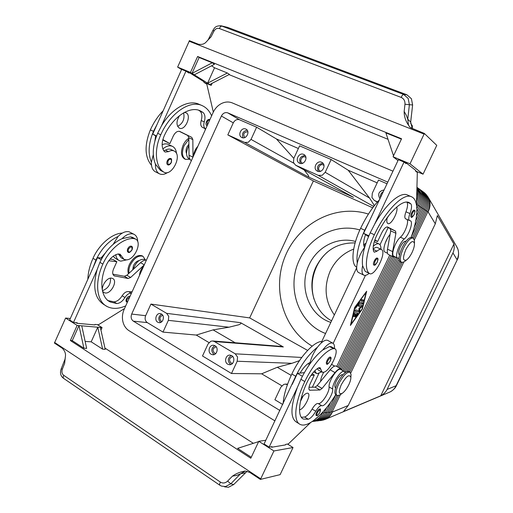 <?xml version="1.0" encoding="UTF-8"?>
<svg xmlns="http://www.w3.org/2000/svg" width="513" height="513" viewBox="0 0 513 513"><rect width="100%" height="100%" fill="white"/><g stroke="black" fill="none" stroke-linecap="round" stroke-linejoin="round"><path stroke-width="0.77" d="M331.571 320.824C313.667 311.218 306.684 285.953 316.085 266.818C324.639 250.498 337.65 242.54 355.118 242.931M319.945 408.957C320.753 408.726 320.728 409.874 319.875 412.394C318.207 415.132 316.996 416.178 316.245 415.53C315.726 415.139 315.854 414.094 316.611 412.388C317.868 410.034 318.977 408.893 319.945 408.957L320.016 409.002M314.815 370.732L316.425 373.451L317.444 373.669L321.555 371.854M334.431 348.519C334.681 345.647 334.136 343.864 332.79 343.165L332.02 342.96C329.481 342.889 326.358 345.255 322.651 350.058L329.577 346.512L331.167 346.724M327.929 340.504L326.903 340.157C324.338 340.068 321.196 342.415 317.483 347.186C313.834 352.187 311.372 357.305 310.089 362.544L309.807 364.012M335.701 394.709C323.78 414.254 307.838 428.233 300.272 424.45C293.019 421.603 294.629 402.776 304.818 381.557C312.564 364.929 325.781 349.981 333.437 348.641L334.822 348.737C339.811 350.392 330.032 371.046 323.709 372.258L322.158 372.201L320.093 367.68L318.669 367.821C314.7 370.014 310.961 374.586 307.46 381.531C298.566 400.05 297.104 416.556 303.472 419.076L308.3 419.256C310.686 418.371 313.174 415.703 315.771 411.253C318.118 407.36 320.099 405.494 321.715 405.648C324.767 407.271 333.347 394.273 332.713 389.046C332.026 383.423 341.273 369.431 344.268 371.489L345.102 372.688M321.927 372.066L318.329 370.02L317.252 368.655M322.267 341.825L320.644 341.594C312.802 342.787 299.502 357.503 291.846 374.009C286.555 385.41 283.651 395.273 283.138 403.603M332.347 364.801L331.494 364.576M323.754 372.239C321.792 375.779 320.74 378.838 320.612 381.409M342.812 374.907L342.145 374.663C340.292 375.041 338.324 377.241 336.233 381.262C334.675 384.769 334.412 386.924 335.451 387.725L335.624 387.828M322.164 375.439L323.626 372.278M336.97 395.452L335.97 394.875C334.13 393.458 334.617 389.585 337.432 383.256C341.754 375.118 345.518 371.188 348.725 371.45L349.949 372.137L351.052 374.496L350.937 376.337M342.184 393.368C338.657 394.754 338.349 391.894 341.26 384.782C346.198 376.209 349.404 373.746 350.873 377.388C350.911 379.261 350.238 381.678 348.853 384.635C346.769 388.803 344.55 391.714 342.184 393.368L339.901 394.984L337.188 395.581C335.355 394.164 335.848 390.29 338.663 383.955C342.992 375.817 346.75 371.88 349.949 372.137M330.417 357.035C330.853 357.997 331.719 356.695 330.378 360.825C328.031 364.05 326.8 365.089 326.691 363.935C326.095 363.48 326.21 362.3 327.044 360.408C328.294 358.055 329.417 356.926 330.417 357.035L330.481 357.074M301.054 398.858C303.407 395.318 305.491 393.42 307.313 393.157L307.954 393.272C311.615 394.484 303.888 409.592 299.509 409.791M300.464 401.397L303.125 396.062M411.638 212.921C412.67 210.92 413.574 209.99 414.357 210.125C414.837 211.176 415.767 209.56 414.241 214.44C412.484 217.146 411.452 218.025 411.144 217.095C410.515 216.518 410.682 215.133 411.638 212.921M373.272 246.234C375.638 244.105 377.549 243.342 379.017 243.938L379.049 243.957C380.389 244.643 381.012 246.4 380.922 249.222M369.129 273.371C367.141 275.032 365.48 275.667 364.147 275.276L363.884 275.173C361.941 274.077 361.518 270.941 362.601 265.766L365.23 271.377L369.559 273.576M411.093 237.327C418.294 217.884 418.974 200.07 411.689 196.851C403.853 192.33 385.917 209.888 374.355 234.755C366.135 251.845 364.038 269.338 369.206 273.339L369.616 273.609C374.567 276.597 386.424 253.608 381.89 249.805L381.371 249.433C380.261 248.959 378.799 249.536 376.984 251.171L374.343 252.197L373.791 251.639C372.412 248.292 373.329 243.008 376.542 235.781C386.629 214.094 402.295 198.691 409.188 202.648L410.823 203.821C412.022 205.508 411.721 208.753 409.919 213.568C408.528 217.365 408.399 219.699 409.528 220.564L410.368 220.77C413.568 221.808 409.085 235.089 404.27 239C399.152 243.156 394.388 257.154 397.71 258.11L399.043 258.09M406.944 219.397C409.233 221.725 404.834 233.633 400.403 237.218C395.266 241.347 390.534 255.327 393.894 256.295L397.71 258.11M363.691 244.72L365.968 243.22M405.969 241.334L405.783 241.245C404.218 241.001 402.391 242.899 400.294 246.939C398.473 251.107 398.159 253.711 399.338 254.749L399.358 254.756M387.674 237.827L385.18 243.072M414.446 242.117L414.446 240.571L413.221 238.064L411.926 237.468C409.15 237.038 405.866 240.469 402.07 247.766C398.787 255.301 398.197 259.988 400.3 261.829L401.576 262.438L404.308 261.79L405.514 260.809M413.221 238.064C410.451 237.634 407.168 241.072 403.372 248.375C400.089 255.916 399.486 260.604 401.576 262.438M412.074 252.46C413.76 248.824 414.555 245.817 414.44 243.438C413.125 239.661 410.259 241.7 405.847 249.536C402.532 257.879 402.756 261.361 406.533 259.976C408.457 258.565 410.304 256.058 412.074 252.46M374.233 261.053C375.369 258.879 376.382 257.859 377.279 258.007C377.799 259.02 378.677 257.635 377.228 262.252C374.394 266.516 374.945 264.849 373.823 265.112C373.163 264.561 373.297 263.207 374.233 261.053M396.664 207.06C398.761 211.183 391.086 225.56 387.86 223.546L387.809 223.514C386.687 222.777 386.501 220.789 387.257 217.563M209.868 119.721L209.528 119.478C208.406 119.17 207.387 119.888 206.476 121.645C205.726 123.627 205.86 124.973 206.886 125.685L207.13 125.775M188.822 138.215C186.476 139.728 184.565 142.069 183.09 145.243C180.557 151.938 181.044 156.491 184.558 158.902L185.526 159.363L189.797 159.229M188.842 139.35L184.077 145.705C181.538 152.406 182.019 156.959 185.526 159.363M188.899 144.121L186.931 147.039C185.873 149.559 185.744 151.688 186.533 153.419M167.257 160.851C166.526 162.768 166.68 164.089 167.719 164.801C168.777 165.378 169.983 164.647 171.329 162.595C171.836 159.761 171.618 158.408 170.656 158.536C169.393 158.177 168.258 158.953 167.257 160.851M197.864 146.276C195.318 149.007 193.856 152.246 193.478 155.984M205.739 128.853L205.553 128.776C203.751 127.647 203.321 125.358 204.257 121.902C205.508 117.522 205.078 114.361 202.968 112.424L200.403 110.898C189.823 105.46 172.304 117.176 164.025 136.285C161.454 142.691 161.537 147.718 164.263 151.373L165.167 152.053L168.514 151.656C170.592 150.463 172.451 150.232 174.099 150.969L174.901 151.463C182.109 156.324 171.663 176.478 164.115 172.272L163.487 171.9C155.394 166.622 153.887 149.751 160.787 134.765C170.265 112.866 190.317 99.522 202.366 105.716C206.45 107.64 209.535 111.013 211.619 115.848M167.61 172.503C164.833 174.362 162.275 174.875 159.928 174.022L159.549 173.862C156.638 172.297 155.279 169.072 155.477 164.179L160.441 170.399L164.025 172.221M162.14 144.73C164.423 143.698 166.475 143.589 168.302 144.397L168.431 144.461M159.415 173.792L155.516 171.861C152.592 170.29 151.22 167.065 151.399 162.185L153.291 154.669M162.852 148.95C166.315 146.013 169.489 145.141 172.381 146.32L172.432 146.346C174.824 147.571 176.19 149.995 176.536 153.611M177.645 126.39C182.885 123.492 184.879 118.965 183.622 112.828M184.308 112.45L186.116 112.815C191.965 115.54 185.026 131.181 179.338 128.115L179.255 128.077C176.132 125.319 176.248 121.145 179.595 115.547M127.391 302.208L126.685 302.029C125.884 301.477 125.794 300.432 126.41 298.899C127.506 296.886 128.725 296.027 130.058 296.309M128.5 273.737C127.519 271.217 127.814 268.132 129.385 264.477C133.233 257.443 137.452 254.544 142.056 255.782L142.345 255.942M129.084 273.205C128.571 270.813 128.981 268.081 130.321 265.009C134.169 257.975 138.395 255.07 142.986 256.308L145.416 259.892M132.694 269.896L133.444 265.657C134.919 262.72 136.779 261.034 139.023 260.591M128.135 252.21C127.211 251.588 127.083 250.427 127.75 248.734C128.866 246.682 130.11 245.842 131.495 246.221C132.501 246.541 132.694 247.753 132.059 249.85C130.264 252.274 128.955 253.056 128.135 252.21M131.405 293.327C129.186 292.981 127.044 294.372 124.98 297.495C122.536 301.311 119.805 303.337 116.784 303.555L110.18 301.965C100.933 297.527 98.938 281.118 106.428 264.804C109.449 258.725 113.379 255.115 118.214 253.973L120.106 254.217L124.011 259.366L126.14 259.854C134.444 260.367 142.652 242.001 135.432 238.994L133.527 238.519C123.428 237.846 109.263 249.401 102.869 264.099C94.309 282.778 96.636 301.503 107.159 306.556C112.482 309.179 118.676 308.954 125.73 305.876M124.011 259.366L121.081 257.693L118.432 253.941M133.207 269.428C135.958 261.976 139.78 258.661 144.672 259.469L145.782 260.091M137.715 241.668C137.651 238.07 136.439 235.627 134.092 234.351L129.071 231.786C125.602 231.049 121.953 232.601 118.118 236.455L113.174 244.329M115.823 254.704C116.175 257.616 117.349 259.597 119.337 260.662L120.767 261.162L127.218 259.751M134.092 234.351L133.002 233.941C129.545 233.21 125.903 234.781 122.075 238.648L130.565 236.891L132.482 237.365L135.432 238.994M105.178 292.961L104.177 292.641C98.842 290.377 106.05 276.738 111.808 278.193L112.706 278.495C117.99 280.771 111 294.206 105.178 292.961M457.429 248.016C459.116 251.408 458.866 257.558 457.237 259.79L396.094 385.738C394.747 388.604 392.708 390.694 389.983 391.99L389.271 392.291M387.084 389.457C385.821 392.009 383.711 394.119 380.755 395.786L343.479 411.554L348.218 405.514L435.3 223.815L437.365 215.575L453.922 244.028C454.518 247.33 454.191 250.306 452.947 252.947L387.084 389.457L396.466 385.571M416.742 201.59C417.864 198.076 417.935 194.613 416.947 191.221M319.952 420.615L323.305 419.987C327.185 418.659 330.109 416.03 332.065 412.099L340.414 394.638M416.857 208.567L418.351 205.418C420.333 201.096 420.634 196.78 419.262 192.471L417.011 188.168M416.992 189.188L418.031 191.593C419.41 195.921 419.102 200.256 417.114 204.604L416.607 205.668M312.34 421.468L313.558 421.135C317.528 419.775 320.516 417.075 322.53 413.036L323.177 411.676M416.498 216.044L420.795 207.034C422.757 202.75 423.052 198.48 421.692 194.203L417.024 187.392M417.024 187.63L420.48 193.343C421.846 197.633 421.551 201.93 419.576 206.232L416.838 211.978M319.625 415.395L313.353 420.763M313.449 421.385L316.867 420.743C320.805 419.397 323.774 416.723 325.768 412.715L330.904 401.948M414.26 227.323L423.187 208.618C425.13 204.379 425.424 200.141 424.071 195.908C423.026 192.888 421.25 190.458 418.749 188.604L418.133 188.181M417.031 187.36L417.537 187.732C420.051 189.586 421.833 192.029 422.885 195.062C424.245 199.313 423.95 203.571 421.994 207.829L415.716 220.988M326.723 407.489L324.152 412.875C322.151 416.896 319.176 419.583 315.219 420.936L312.212 421.558M316.733 420.993L320.112 420.365C324.024 419.025 326.967 416.37 328.942 412.407L337.022 395.491M412.401 237.686L425.54 210.176C427.464 205.969 427.759 201.776 426.412 197.576C425.373 194.581 423.61 192.17 421.128 190.336L420.525 189.919M418.749 188.604L419.942 189.477C422.436 191.317 424.206 193.741 425.251 196.742C426.598 200.961 426.303 205.181 424.373 209.4L411.279 236.82M335.842 394.805L327.365 412.561C325.377 416.543 322.421 419.211 318.496 420.551L314.277 421.308M414.363 239.924L427.848 211.702C429.759 207.541 430.048 203.379 428.714 199.217C427.675 196.248 425.925 193.856 423.462 192.035L422.872 191.625M421.128 190.336L422.302 191.189C424.777 193.016 426.527 195.421 427.566 198.396C428.906 202.577 428.618 206.758 426.701 210.939L413.613 238.333M338.445 395.645L330.513 412.253C328.544 416.203 325.614 418.839 321.715 420.173L317.547 420.923M274.962 420.904L129.019 330.686C125.916 328.686 123.87 325.646 122.87 321.561C121.979 317.432 122.389 313.405 124.101 309.48L213.158 112.443C215.043 108.41 217.826 105.434 221.507 103.517C225.233 101.721 228.83 101.523 232.299 102.914L392.964 171.175M456.506 246.317L457.897 249.222C459 252.742 458.705 256.218 457.012 259.661L452.947 252.947M377.517 201.872L374.221 200.365L371.97 197.531L372.303 193.196L378.485 180.076L387.014 183.776M374.163 205.918L373.797 204.61L369.559 198.069L325.204 172.304L322.19 175.318L318.278 175.369L295.571 165.192L293.462 162.493L293.808 158.382L276.411 138.933L256.615 127.192L251.037 139.408L248.241 142.313L244.663 142.434L227.817 134.893L233.287 122.844C234.864 120.029 236.955 119.01 239.558 119.785L256.615 127.192M295.571 165.192L353.489 197.3L308.127 176.831C309.102 177.248 309.076 176.645 308.05 175.016L304.113 169.925M162.987 332.097L147.295 322.606C145.147 320.952 144.595 318.65 145.654 315.7L150.931 304.081L166.648 313.353L168.745 316.341L168.36 320.343L162.987 332.097L196.274 335.06L213.094 329.891L229.029 327.198L238.718 324.8C240.847 323.94 241.469 323.235 240.578 322.683L283.336 346.948L280.848 346.39L212.645 340.972L214.402 341.53L235.243 353.829L237.564 357.035L237.192 361.242L231.478 373.502L202.5 355.984L208.066 343.941L210.843 341.235L212.645 340.972M237.192 361.242L291.884 363.326L299.489 360.62M282.721 404.481L274.904 399.755L280.835 387.174L283.836 384.391L285.273 384.134L287.427 384.635M244.778 137.561C242.777 134.085 243.765 132.149 247.741 131.751L247.888 131.822M243.098 137.843C241.623 133.701 242.995 131.161 247.221 130.225M241.924 137.555L241.674 137.433C237.295 135.291 241.431 126.884 245.804 129.052L246.125 129.218C250.447 131.424 246.253 139.748 241.924 137.555M215.8 353.495L214.472 353.136C212.19 350.155 212.728 348.064 216.101 346.865L216.262 346.884M214.197 354.547L213.895 354.387C210.875 351.11 211.183 348.199 214.825 345.647M211.138 354.246C207.29 352.207 209.24 344.742 213.479 345.275L215.056 345.775C218.884 347.769 217.018 355.208 212.805 354.759L211.138 354.246M302.606 163.256L302.215 163.076C298.964 161.422 302.022 155.426 305.293 157.049L305.921 157.44M300.503 163.48C298.694 158.889 300.214 156.228 305.055 155.49M299.56 163.205L299.239 163.044C294.584 160.691 298.951 152.085 303.632 154.4L304.042 154.612C308.621 157.042 304.177 165.539 299.56 163.205M161.922 321.587L161.249 321.318C159.152 318.567 159.646 316.553 162.73 315.277M160.582 322.453C157.908 319.33 158.267 316.553 161.646 314.129M157.735 322.209C154.047 320.266 156.183 312.853 160.223 313.584L161.467 314.02C165.148 315.925 163.076 323.325 159.056 322.658L157.735 322.209M383.288 191.657C381.05 193.042 380.127 194.998 380.511 197.531M379.947 198.723C377.414 194.061 378.799 191.125 384.109 189.919M232.902 356.715L232.588 356.676C229.202 357.92 228.676 360.03 231.01 363.018L232.569 363.377M231.331 355.445C227.637 358.01 227.33 360.96 230.42 364.281L230.882 364.519M227.727 364.198C223.841 362.133 225.714 354.669 230.01 355.124L231.709 355.644C235.582 357.657 233.793 365.102 229.529 364.73L227.727 364.198M323.979 165.449L323.184 164.91C319.849 163.256 316.739 169.29 320.048 170.996L320.619 171.239M323.043 163.352C318.009 164.019 316.444 166.712 318.349 171.451M317.489 171.182L317.143 171.009C312.404 168.585 316.842 159.928 321.625 162.281L322.068 162.512C326.717 165.019 322.196 173.561 317.489 171.182M284.228 395.703L285.119 392.003M312.205 346.153C282.913 328.846 271.563 288.261 285.401 255.763C298.919 223.129 335.816 203.584 368.43 214.088M359.85 229.971C336.528 222.931 309.91 236.615 299.483 259.802C286.017 287.049 298.252 323.408 325.575 333.482M334.348 314.95C324.953 301.291 323.607 286.587 330.308 270.838C335.412 260.405 343.203 253.153 353.694 249.094M313.994 299.137C310.904 288.088 311.763 277.244 316.572 266.619C319.253 260.963 322.882 256.083 327.48 251.979M330.821 322.401C308.8 315.418 298.322 286.414 309.134 264.689C317.201 246.811 337.625 236.288 355.535 241.488M64.946 359.35L64.638 363.364L65.331 357.022C65.972 353.957 64.984 351.059 62.387 348.327L54.352 343.005L54.679 342.517L260.719 478.828L273.929 450.959L293.026 447.528L287.498 444.059M412.305 128.692L410.682 122.03L407.752 119.234L406.373 115.38L404.161 111.449C404.084 117.111 406.116 122.485 410.259 127.57L424.328 133.438L436.762 145.365L423.052 174.183L415.517 171.021M406.963 94.815L403.603 94.418L220.885 25.74C215.614 25.887 214.96 27.24 213.068 30.113L213.883 31.255C215.306 28.799 217.14 27.894 219.404 28.548L220.475 26.599L221.937 26.022L227.56 27.362L406.963 94.815L411.42 98.733L412.619 104.973L409.387 104.69L408.149 98.387L403.603 94.418L402.333 95.206L401.16 97.399C403.872 98.656 405.142 100.939 404.969 104.254L409.387 104.69L407.752 119.234L408.495 125.243L410.22 127.532M424.328 133.438L424.091 134.098L189.175 41.239L189.329 40.655L198.448 44.253C201.891 44.823 204.507 44.015 206.29 41.848L211.061 36.821L208.329 39.488M247.093 471.267L233.697 484.541L230.805 483.797L227.625 481.104C225.29 483.22 222.879 483.554 220.385 482.098L219.545 484.182L219.833 485.234L221.52 486.106L225.457 486.561L230.805 483.797L240.552 473.794L245.259 471.056M293.026 447.528L280.13 474.64L260.373 479.418L249.799 472.415L245.381 471.056C240.546 471.729 236.23 473.435 232.44 476.16L236.705 475.416L240.552 473.794L245.131 472.794M224.553 486.837L228.426 487.279L233.697 484.541M219.724 485.157L63.618 378.389L63.073 377.254L63.747 375.336C61.938 373.874 61.477 371.81 62.374 369.123L61.188 368.892C59.803 372.88 60.56 376.01 63.458 378.28M227.56 27.362L221.642 25.919M412.619 104.973L410.682 122.03M412.311 128.699L412.349 125.858L410.631 123.229M412.349 125.858L411.721 127.609M424.091 134.098L410.009 163.807L393.067 156.754L401.564 138.76L197.608 56.488L190.47 72.429L177.633 67.094L189.175 41.239M177.633 67.094L181.583 69.537M227.362 73L207.618 83.151L209.766 84.498L229.439 74.404L227.362 73L214.537 67.787L207.618 83.151L194.305 74.827L214.466 64.298L212.247 62.798L192.009 73.397L194.305 74.827M214.537 67.787L211.574 65.811M190.47 72.429L192.009 73.397L199.134 57.501L212.247 62.798M388.027 139.312L229.042 74.609M393.516 155.811L385.891 132.886L401.384 139.138M197.608 56.488L199.134 57.501M209.766 84.498L211.189 85.382L212.138 83.279M203.917 82.337L211.189 85.382M213.325 112.084L206.784 84.138L203.911 82.356L204.142 81.843L189.252 72.57L185.982 71.204M156.407 136.278L152.714 134.137L181.653 69.39L185.93 71.172L189.021 73.096L189.252 72.57M410.009 163.807L423.052 174.183M393.067 156.754L397.985 160.556M416.479 204.822L417.325 172.471L415.511 171.041L415.78 170.463L406.302 162.999L404.071 162.07M411.695 196.851L407.655 195.094C400.615 191.272 385.859 203.853 374.452 224.566L404.039 162.044L406.02 163.596L406.302 162.999M54.679 342.517L65.6 318.054L77.149 325.422L70.377 340.529L250.806 458.237L258.796 441.308L273.929 450.959M70.377 340.529L72.25 340.645L83.901 348.237L86.652 348.372L81.753 325.819L97.765 327.223L102.638 349.173L91.192 341.812L97.765 327.223L100.349 327.448L105.223 349.302L102.638 349.173M91.192 341.812L85.145 341.44M251.261 457.282L237.596 448.381L258.655 441.603M104.96 348.122L253.332 443.315M83.901 348.237L78.996 325.582L81.753 325.819M72.25 340.645L78.996 325.582L77.149 325.422M100.349 327.448L102.061 327.595L100.939 330.09M97.342 324.633L102.061 327.595M65.6 318.054L70.313 318.509M76.02 322.677L76.976 323.286L94.834 324.909L95.052 324.421L98.496 324.742L124.531 308.537M102.01 258.154L97.528 257.622L69.653 319.99L73.5 322.446L77.2 322.786L76.976 323.286M260.373 479.418L260.719 478.828M258.796 441.308L265.817 440.25M271.076 446.823L271.723 447.233L285.484 444.899L285.741 444.354L288.383 443.905L310.634 422.545M291.846 374.009L295.712 376.26L264.073 443.937L269.12 447.15L271.986 446.669L271.723 447.233M372.727 207.81L313.36 180.961L227.817 134.893M307.627 350.417L249.671 317.906L313.36 180.961M356.689 267.773L321.734 341.6M150.931 304.081L249.671 317.906M293.808 158.382L299.598 145.846L331.154 159.537L325.204 172.304M373.759 206.444L373.163 206.175L373.836 206.335M279.886 410.477L133.342 321.157C131.155 319.458 130.603 317.092 131.681 314.065L221.379 116.034C222.988 113.136 225.124 112.084 227.785 112.873L387.796 182.121M331.154 159.537L348.212 170.239L377.17 182.865M298.367 148.507L276.411 138.933M348.212 170.239L369.559 198.069M291.884 363.326L277.27 367.289L261.636 373.81L231.478 373.502M261.636 373.81L281.784 385.757M208.951 342.575L196.274 335.06M277.27 367.289L291.198 375.407M312.372 387.206L318.932 373.387M333.174 343.396L365.474 275.353M379.998 244.759L388.155 227.58M235.178 342.761L213.094 329.891M453.922 244.028L380.755 395.786M402.032 262.566L349.738 372.021M348.539 371.38L400.762 262.047M350.751 373.015L403.744 262.137M399.621 261.226L346.942 371.553M345.012 372.393L399.056 259.18M397.96 258.199L343.979 371.329M342.748 370.642L396.664 257.616M395.369 257L341.69 369.565M340.574 368.578L393.747 257.032M392.419 256.423L339.311 367.866M338.035 367.154L391.092 255.788M389.745 255.147L336.752 366.429M354.624 307.518L366.68 291.23L362.345 309.198L350.411 325.441L354.624 307.518M354.72 312.641L357.971 313.302L357.702 314.315L355.464 317.098L356.881 314.514L355.977 314.334L354.445 316.906L355.458 314.232L354.547 314.052L353.419 316.713L354.021 313.59L354.72 312.641M353.457 316.002L354.06 313.796L355.458 314.232M354.547 314.052L354.06 313.796M355.426 314.219L356.881 314.514M355.977 314.334L355.49 314.084M355.637 316.213L357.555 313.212M360.966 300.881L361.594 299.56L363.627 300.06L362.98 301.368L360.928 300.862M360.876 300.727L362.492 301.118L363.21 299.958M354.925 307.582L351.033 324.133L362.056 309.134L366.051 292.551L354.675 307.454M359.369 302.343L359.754 302.061L362.947 302.824L362.306 304.132L359.273 303.42L355.381 308.409L355.65 307.377L359.369 302.343M355.509 307.588L358.779 303.17L361.819 303.882L362.531 302.721M359.273 303.42L358.779 303.17M358.356 305.998L360.883 306.71L358.433 306.158L359.081 304.844L362.287 305.581L361.857 306.787L359.773 308.64L359.87 310.961L359.158 312.109L354.746 311.199L355.374 309.871L359.01 310.641L358.92 308.454L360.883 306.71M354.65 311.025L358.677 311.853L359.389 310.711L359.286 308.384L361.376 306.537L361.87 305.485M359.773 308.64L359.286 308.384M102.587 290.64C108.262 288.293 110.879 284.151 110.442 278.2M107.159 306.556L104.293 304.805C94.777 298.932 92.391 287.203 97.13 269.626L73.5 322.446M108.083 300.599L113.931 301.83C116.964 301.625 119.702 299.611 122.139 295.796C124.37 292.481 126.615 291.14 128.872 291.769L132.123 291.737M139.491 275.436C139.728 272.044 141.152 268.889 143.775 265.958M144.236 264.932L130.635 277.462L128.141 278.482L114.239 275.853C112.456 274.647 112.212 272.409 113.501 269.139L116.842 261.694L108.769 260.758M146.423 260.097C144.57 259.988 142.614 260.854 140.549 262.694L126.839 275.257L124.338 276.27L112.892 274.166M110.071 259.116L112.943 259.463L116.842 261.694M97.528 257.622L101.164 259.725M97.13 269.626L99.894 262.367C105.396 250.876 112.789 242.97 122.075 238.648M113.136 256.282L115.444 258.43L119.337 260.662M87.845 279.284C88.069 272.608 89.781 265.631 92.994 258.353C99.028 244.464 112.212 233.325 122.274 233.114M93.193 267.311L95.937 260.072C101.427 248.613 108.82 240.738 118.118 236.455M105.184 253.146L100.997 258.033M191.362 160.672C189.887 159.684 189.117 157.889 189.041 155.292L188.816 137.734L187.745 135.503L179.191 131.283M193.003 157.042L192.837 139.594L191.779 137.362L179.903 131.495C177.434 130.796 175.228 132.303 173.285 136.009L169.854 143.64L162.743 139.959M201.898 105.511L199.262 104.37C188.592 99.073 171.663 108.275 161.345 126.115L185.93 71.172M169.854 143.64L162.845 139.562M152.714 134.137L156.542 135.932M204.52 128.314L205.45 129.494M198.64 110.237L199.89 111.071C202.007 113.007 202.443 116.169 201.205 120.536C200.269 123.992 200.711 126.281 202.52 127.41L205.553 128.776M157.164 124.184L153.47 131.341C148.501 143.294 147.808 153.579 151.399 162.185M154.888 140.979L155.651 135.842M174.099 150.969L171.028 149.514C169.373 148.77 167.514 148.994 165.436 150.187L163.814 150.796M163.153 110.789C157.985 116.073 153.72 122.434 150.354 129.879C144.32 145.256 144.698 157.068 151.495 165.308M188.919 145.602C185.725 151.867 185.783 156.298 189.092 158.889L190.079 159.363M171.425 159.44L170.656 158.536M161.345 126.115L157.638 133.29C152.65 145.282 151.931 155.58 155.477 164.179M387.11 218.192L388.918 215.364M356.695 267.235L356.028 266.843C350.642 262.746 352.482 245.272 360.613 228.317C366.231 216.601 372.509 207.092 379.447 199.781M387.533 253.268L385.058 252.095C382.063 251.165 385.276 239.718 390.072 234.46M368.943 222.02L364.711 230.234C358.587 243.771 356.099 254.743 357.26 263.15C358.613 257.558 361.049 252.319 364.57 247.433L364.352 247.125C363.114 244.554 363.512 240.385 365.551 234.621L363.595 233.332L398.396 159.69L404.039 162.044M374.452 224.566L370.213 232.812C364.05 246.387 361.518 257.372 362.601 265.766M406.873 202.122C408.027 203.86 407.72 207.085 405.956 211.805C404.577 215.595 404.462 217.922 405.603 218.801L409.528 220.564M381.371 249.433L377.369 247.535C376.292 247.067 374.888 247.574 373.156 249.061M363.884 275.173L358.625 272.563C356.657 271.454 356.202 268.318 357.26 263.15M395.151 256.898L393.567 256.968C392.451 256.353 392.131 254.57 392.625 251.614L395.908 233.255L395.536 231.1L387.636 227.009C385.885 226.701 383.91 228.67 381.704 232.921L377.6 241.565L374.888 239.763M393.567 256.968L388.508 254.557C387.373 253.941 387.039 252.152 387.514 249.196L390.701 230.856L390.31 228.695L386.898 226.932M368.853 235.8L363.595 233.332M368.52 236.576L365.551 234.621M377.6 241.565L374.734 240.212M292.23 384.359L297.412 373.387L300.073 373.105C303.286 367.757 306.473 364.288 309.653 362.704L310.089 362.544M295.712 376.26C302.144 363.204 309.403 353.508 317.483 347.186M308.319 363.448L309.23 364.839M299.169 423.776L296.552 422.18C290.166 418.23 290.448 406.636 297.399 387.398L300.907 379.28C307.358 366.179 314.604 356.439 322.651 350.058M301.362 417.287L304.619 417.031C307.018 416.158 309.512 413.504 312.109 409.066C314.45 405.187 316.438 403.327 318.066 403.494C321.157 405.135 329.737 392.182 329.07 386.943C328.346 381.313 337.592 367.366 340.626 369.45L340.779 369.533M304.344 372.65L300.073 373.105M336.304 366.186L336.137 366.09C334.694 365.57 332.687 366.821 330.128 369.835L317.181 385.584L315.046 387.142L308.999 387.296M341.895 370.162L340.972 368.796C339.548 368.296 337.554 369.559 334.995 372.592L322.081 388.424L319.958 389.995L309.64 390.226C308.473 389.354 308.698 387.091 310.307 383.442L314.289 375.041L310.974 375.426M297.399 387.398L269.12 447.15M302.388 376.273L297.412 373.387M314.289 375.041L312.148 373.81M317.342 412.651C319.881 408.983 320.708 408.906 319.823 412.414L318.124 414.831C316.668 415.806 316.406 415.075 317.342 412.651M318.387 367.962L320.869 369.366M320.644 341.594L321.991 342.331M327.801 360.71C330.443 356.977 331.283 357.016 330.327 360.838L328.557 363.287C327.07 364.153 326.813 363.294 327.801 360.71M414.946 211.696C414.6 210.304 413.728 210.824 412.343 213.267C411.189 217.39 411.811 217.775 414.215 214.421L414.946 211.696M365.23 271.377L369.206 273.339M400.403 237.218L404.27 239M363.698 244.829L365.211 245.547M377.876 259.507C377.401 258.219 376.433 258.847 374.977 261.393C373.887 265.529 374.625 265.811 377.19 262.239L377.876 259.507M209.682 120.138C208.746 119.92 207.906 120.536 207.162 121.979L207.355 125.287M167.975 161.178C167.533 165.045 168.617 165.5 171.227 162.557L171.477 159.992C170.489 158.594 169.322 158.985 167.975 161.178M163.487 171.9L160.441 170.399M127.545 301.875C126.692 301.516 126.544 300.612 127.109 299.169L129.789 296.905M131.944 249.844L130.148 251.857C128.327 252.325 127.769 251.383 128.474 249.029C131.142 245.958 132.296 246.227 131.944 249.844M121.575 256.141L118.625 254.467M348.218 405.514L332.328 412.074L330.808 411.631M325.018 419.499L325.736 419.192C328.73 417.755 330.923 415.383 332.328 412.074C330.366 416.005 327.448 418.634 323.568 419.955L320.753 420.545M419.576 206.232L417.037 204.77M416.562 204.238L417.114 204.604M421.994 207.829L419.499 206.399M424.373 209.4L421.917 207.996M324.152 412.875L322.081 412.869M426.701 210.939L424.296 209.56M327.365 412.561L325.768 412.715L324.46 412.234M426.624 211.099L428.041 211.831C430.125 207.861 430.567 203.879 429.362 199.878L427.861 196.684M423.558 192.106L423.655 192.176C426.117 193.991 427.868 196.383 428.9 199.352C430.234 203.507 429.945 207.669 428.041 211.831L435.3 223.815M330.513 412.253L328.942 412.407L327.666 411.933M293.731 163.192L251.037 139.408M168.36 320.343L229.029 327.198M220.385 482.098L63.747 375.336M232.44 476.16L227.625 481.104M219.404 28.548L401.16 97.399M211.061 36.821L213.883 31.255M404.969 104.254L404.161 111.449M62.374 369.123L64.638 363.364M301.734 357.458L235.243 353.829M240.578 322.683L166.648 313.353M214.402 341.53L283.336 346.948M244.663 142.434L308.127 176.831M353.489 197.3L295.898 165.353M377.299 202.122L374.682 200.602M318.278 175.369L373.163 206.175M147.295 322.606L133.342 321.157M145.654 315.7L131.681 314.065M233.287 122.844L221.379 116.034M239.558 119.785L227.785 112.873M320.888 420.525L325.736 419.192L389.983 391.99M354.143 315.777L353.649 315.521M355.041 316.303L354.586 316.066M355.868 316.816L355.458 316.604M357.702 314.315L357.221 314.065M362.98 301.368L362.492 301.118M355.785 308.133L355.368 307.915M362.306 304.132L361.819 303.882M359.158 312.109L358.677 311.853M359.87 310.961L359.389 310.711M361.857 306.787L361.376 306.537M140.549 262.694L144.294 264.811M126.839 275.257L130.635 277.462M124.338 276.27L128.141 278.482M113.45 275.212L114.963 276.097M95.937 260.072L92.994 258.353M102.869 264.099L99.894 262.367M133.527 238.519L130.565 236.891M116.784 303.555L113.931 301.83M124.98 297.495L122.139 295.796M131.431 293.276L128.872 291.769M188.816 137.734L192.837 139.594M189.041 155.292L192.952 157.145M187.745 135.503L191.779 137.362M153.47 131.341L150.354 129.879M160.787 134.765L157.638 133.29M168.514 151.656L165.436 150.187M202.968 112.424L199.89 111.071M204.257 121.902L201.205 120.536M360.613 228.317L364.711 230.234M356.028 266.843L356.702 267.17M370.213 232.812L374.355 234.755M405.956 211.805L409.919 213.568M406.963 202.128L410.823 203.821M373.175 249.35L376.984 251.171M392.625 251.614L387.514 249.196M395.536 231.1L390.31 228.695M395.908 233.255L390.701 230.856M309.371 362.838L309.955 363.166M300.907 379.28L304.818 381.557M329.07 386.943L332.713 389.046M318.066 403.494L321.715 405.648M312.109 409.066L315.771 411.253M304.619 417.031L308.3 419.256M329.577 346.512L333.437 348.641M334.995 372.592L330.128 369.835M310.16 390.322L309.14 389.726M319.958 389.995L315.046 387.142M322.081 388.424L317.181 385.584M316.117 373.272L313.719 371.899M322.068 341.716L322.478 341.947M332.187 364.711L334.649 366.096M351.052 374.496L350.873 377.388M379.049 243.957L374.259 241.694M414.44 243.438L414.446 240.571M457.237 259.796L396.434 385.622M64.696 359.985L61.201 368.866M213.017 30.209L208.387 39.341M64.933 359.389L65.254 358.061M219.84 485.234L221.52 486.106M244.201 471.242L245.086 471.049M244.855 471.133L245.22 471.049M207.374 40.803L208.368 39.418M287.62 384.096L285.273 384.134M374.221 200.365L377.279 202.148M423.462 192.035L428.522 197.838L457.147 247.426M396.421 385.641C395.446 387.956 393.388 390.034 390.246 391.868M107.307 300.227L110.18 301.965M142.986 256.308L142.056 255.782M168.36 144.422L172.432 146.346M209.875 119.702L209.528 119.478M406.533 259.976L404.308 261.79M340.626 369.45L344.268 371.489M330.975 346.621L334.822 348.737M332.79 343.165L327.685 340.369M340.972 368.796L336.137 366.09"/></g></svg>
